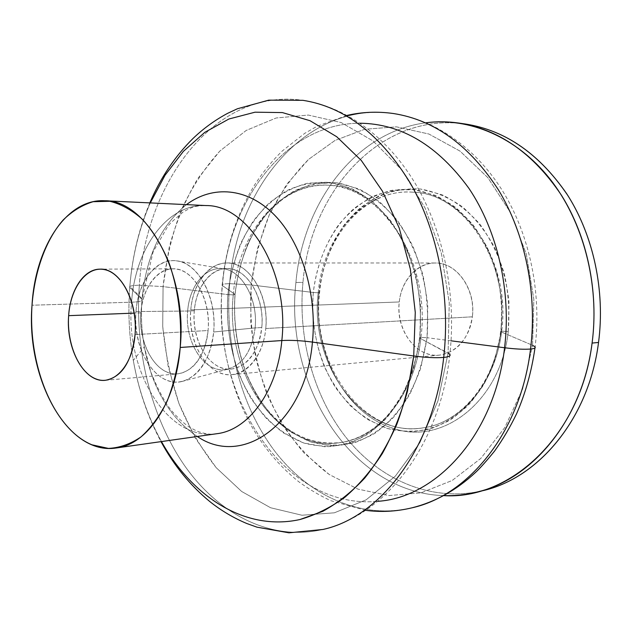 <?xml version="1.0" encoding="UTF-8"?>
<svg xmlns="http://www.w3.org/2000/svg" width="632" height="632" viewBox="0 0 632 632"><rect width="100%" height="100%" fill="white"/><g stroke="black" fill="none" stroke-linecap="round" stroke-linejoin="round"><path stroke-width="0.47" stroke-dasharray="3.16 2.37" d="M318.204 292.782C322.928 236.471 364.277 188.289 413.067 192.207C464.362 193.258 511.478 261.948 501.642 331.144L508.247 331.603L509.021 302.38C506.832 282.788 501.95 264.358 494.382 247.08C485.447 230.964 474.679 217.463 462.079 206.569C448.775 197.46 434.863 191.599 420.343 188.992L398.895 189.592C384.943 192.942 372.027 199.08 360.153 208.007C337.607 227.86 322.992 258.591 319.097 292.166L319.626 292.426L318.204 292.782L319.626 292.426L319.097 292.166C312.477 351.187 344.867 414.323 393.973 428.559C442.4 445.426 500.686 401.589 508.247 331.603L501.642 331.144C495.867 382.36 461.652 422.31 424.088 427.682C362.207 438.837 309.269 364.158 318.204 292.782C309.269 364.158 362.207 438.837 424.088 427.682C461.652 422.31 495.867 382.36 501.642 331.144L500.584 331.571L501.065 331.871L532.563 345.293L533.835 299.299L526.298 254.08L510.561 212.668L487.888 177.695L460.009 151.103L428.891 134.024L396.517 126.842L364.704 129.252L334.976 140.47L308.59 159.367C292.924 175.285 279.81 193.803 269.264 214.927C260.321 237.111 254.309 260.455 251.212 284.969L229.653 283.65C236.471 187.728 306.599 100.867 393.515 113.539C306.599 100.867 236.471 187.728 229.653 283.65L251.212 284.969L250.73 322.012C253.171 346.755 258.52 370.597 266.775 393.538C276.611 415.579 288.99 435.329 303.913 452.796L329.209 474.482L357.941 489.129L388.988 495.559L420.967 492.857L452.204 480.462L480.826 458.398L504.897 427.39L522.625 388.933L532.563 345.293L522.625 388.933L504.897 427.39L480.826 458.398L452.204 480.462L420.967 492.857L388.988 495.559L357.941 489.129L329.209 474.482C311.544 461.099 296.108 444.723 282.899 425.368C271.152 404.717 262.177 382.478 255.96 358.644C251.402 334.304 249.822 309.743 251.212 284.969L313.298 292.49C311.458 318.228 315.115 342.86 324.263 366.386C331.247 381.222 339.969 394.352 350.428 405.784C361.741 415.967 374.152 423.566 387.669 428.567L408.612 431.83C422.911 431.127 436.783 427.177 450.213 419.996C463.051 410.974 474.261 399.148 483.828 384.509C492.138 368.519 497.882 350.973 501.065 331.871L494.911 359.687C488.299 377.051 479.522 392.14 468.589 404.954C456.715 416.109 443.79 424.127 429.831 429.025C415.635 432.035 401.581 431.877 387.669 428.567L367.99 419.664C355.753 411.187 344.985 400.546 335.671 387.724C318.512 360.659 310.541 326.183 313.298 292.49L318.204 292.782L313.298 292.49C316.482 266.957 324.895 244.458 338.523 224.968C348.358 213.166 359.608 203.741 372.28 196.694C385.56 191.251 399.4 188.881 413.786 189.6L435.085 195.256C448.949 202.098 461.581 211.965 472.997 224.858C483.354 239.291 491.396 255.683 497.115 274.035C501.271 293.074 502.59 312.35 501.065 331.871L500.584 331.571L501.642 331.144C511.478 261.948 464.362 193.258 413.067 192.207C364.277 188.289 322.928 236.471 318.204 292.782M233.279 294.915C237.853 233.856 279.486 181.242 329.477 185.263C381.918 186.1 430.945 261.395 420.959 337.393L427.05 337.701L427.753 305.888C425.447 284.542 420.391 264.468 412.578 245.666C403.366 228.144 392.314 213.49 379.405 201.695C365.802 191.852 351.621 185.563 336.856 182.806L315.099 183.556C300.99 187.262 287.955 193.953 276.01 203.638C264.919 214.785 255.597 227.978 248.028 243.225C241.59 259.317 237.261 276.374 235.025 294.394L233.279 294.915L235.025 294.394C233.248 322.138 237.016 348.73 246.338 374.16C253.448 390.221 262.32 404.472 272.961 416.923C284.471 428.046 297.111 436.388 310.889 441.958L332.274 445.734C346.897 445.133 361.093 441.002 374.863 433.339C388.04 423.669 399.543 410.895 409.386 395.024C417.926 377.652 423.811 358.542 427.05 337.701L420.959 337.393C415.121 393.578 379.911 436.965 341.517 442.4C278.143 453.792 224.526 372.216 233.279 294.915C224.526 372.216 278.143 453.792 341.517 442.4C379.911 436.965 415.121 393.578 420.959 337.393L419.561 337.97L419.893 338.215L448.088 353.13L449.257 302.76L441.357 253.211L425.028 207.904L401.628 169.763L373.006 140.912L341.217 122.569L308.313 115.064L276.144 117.987L246.251 130.413L219.841 151.056C204.215 168.357 191.188 188.407 180.76 211.214C171.944 235.12 166.042 260.258 163.064 286.612L139.34 285.214C145.708 182.229 214.738 87.698 302.847 100.314C214.738 87.698 145.708 182.229 139.34 285.214L163.064 286.612L162.724 326.452C165.244 353.067 170.656 378.742 178.951 403.485C188.826 427.295 201.26 448.712 216.239 467.727L241.661 491.475L270.591 507.749L301.954 515.23L334.36 512.813L366.102 499.841L395.277 476.228L419.869 442.684L437.984 400.83L448.088 353.13L437.984 400.83L419.869 442.684L395.277 476.228L366.102 499.841L334.36 512.813L301.954 515.23L270.591 507.749L241.661 491.475L216.239 467.727L195.146 437.913L178.951 403.485L168.065 365.865L162.724 326.452L163.064 286.612L227.883 294.599C226.114 322.486 229.89 349.22 239.212 374.792C246.314 390.939 255.186 405.278 265.819 417.792C277.329 428.986 289.962 437.391 303.739 443L325.117 446.816C339.74 446.224 353.936 442.084 367.706 434.389C380.883 424.672 392.393 411.827 402.228 395.869C410.768 378.394 416.654 359.181 419.893 338.215L413.612 368.717C406.818 387.732 397.812 404.204 386.571 418.131C374.373 430.21 361.125 438.837 346.818 444.012C332.29 447.116 317.935 446.784 303.739 443L283.689 433.078C271.239 423.724 260.281 412.048 250.817 398.034C233.374 368.519 225.221 331.121 227.883 294.599L233.279 294.915L227.883 294.599C230.996 266.925 239.417 242.483 253.14 221.279C263.062 208.41 274.446 198.108 287.299 190.366C300.8 184.354 314.91 181.7 329.627 182.395L351.463 188.462C365.723 195.865 378.758 206.625 390.56 220.726C401.296 236.534 409.654 254.514 415.635 274.675C419.996 295.602 421.41 316.774 419.893 338.215L419.561 337.97L420.959 337.393C430.945 261.395 381.918 186.1 329.477 185.263C279.486 181.242 237.853 233.856 233.279 294.915M393.515 113.539C436.064 119.906 476.552 148.607 503.222 191.954C529.75 235.491 541.679 292.861 535.107 346.913L532.563 345.293L501.065 331.871L501.824 302.72C499.643 283.183 494.801 264.8 487.28 247.57C478.408 231.494 467.719 218.024 455.214 207.146C442.013 198.061 428.204 192.207 413.786 189.6L392.504 190.185C378.647 193.526 365.833 199.641 354.038 208.544C331.658 228.342 317.153 258.994 313.298 292.49L251.212 284.969L257.429 248.826L269.264 214.927L286.47 184.647L308.59 159.367L334.976 140.47L364.704 129.252L396.517 126.842L428.891 134.024L460.009 151.103L487.888 177.695L510.561 212.668L526.298 254.08L533.835 299.299L532.563 345.293M302.847 100.314C347.56 107.108 389.209 138.779 416.63 185.824C443.941 233.153 456.391 295.626 449.858 354.449L419.893 338.215L420.588 306.196C418.281 284.724 413.209 264.532 405.381 245.611C396.169 227.986 385.101 213.237 372.193 201.379C358.581 191.48 344.393 185.16 329.627 182.395L307.879 183.154C293.769 186.882 280.742 193.613 268.805 203.362C257.73 214.564 248.416 227.836 240.855 243.162C234.433 259.341 230.111 276.492 227.883 294.599L163.064 286.612L169.107 247.736C175.87 222.677 185.437 199.594 197.808 178.493L219.841 151.056L246.251 130.413L276.144 117.987L308.313 115.064L341.217 122.569L373.006 140.912L401.628 169.763L425.028 207.904L441.357 253.211L449.257 302.76L448.088 353.13M322.936 529.466C270.156 541.719 218.111 513.658 184.307 465.247C150.606 416.306 134.577 349.354 139.34 285.214C134.577 349.354 150.606 416.306 184.307 465.247C218.111 513.658 270.156 541.719 322.936 529.466C388.522 514.021 440.417 442.021 449.858 354.449M411.969 507.828C359.908 519.986 308.053 495.03 274.264 450.521C240.587 405.547 224.597 343.287 229.653 283.65C224.597 343.287 240.587 405.547 274.264 450.521C308.053 495.03 359.908 519.986 411.969 507.828M140.865 312.856L134.197 313.117L140.865 312.856C142.516 288.579 156.538 268.592 172.955 268.813C192.815 267.668 211.365 299.118 208.078 330.528C204.555 356.369 194.49 370.81 177.876 373.836C156.618 376.427 137.808 344.171 140.865 312.856C138.669 339.589 151.435 367.405 169.202 372.88C186.93 378.766 205.708 359.276 208.078 330.528L135.058 334.589L208.078 330.528C210.725 301.851 195.92 272.834 177.734 269.319C159.572 265.369 142.824 286.059 140.865 312.856M295.918 282.504L302.965 282.385C297.791 337.741 313.203 395.506 345.846 437.226C378.6 478.543 428.804 501.753 479.364 491.404C428.804 501.753 378.6 478.543 345.846 437.226C313.203 395.506 297.791 337.741 302.965 282.385L295.918 282.504C284.274 383.253 350.262 492.668 443.656 495.614C350.262 492.668 284.274 383.253 295.918 282.504C302.673 203.946 354.821 131.717 426.197 122.742C354.821 131.717 302.673 203.946 295.918 282.504M451.074 340.814L427.05 337.701L420.762 368.029C413.976 386.934 404.962 403.311 393.728 417.159C381.531 429.183 368.282 437.771 353.975 442.929C339.447 446.034 325.085 445.702 310.889 441.958L290.831 432.106C278.38 422.816 267.423 411.203 257.951 397.275C240.5 367.927 232.347 330.726 235.025 294.394L222.432 285.577C210.606 393.112 282.725 510.269 377.817 501.31C282.725 510.269 210.606 393.112 222.432 285.577L222.164 285.356C221.461 284.345 223.957 283.776 229.653 283.65C223.957 283.776 221.461 284.345 222.164 285.356L222.432 285.577C228.784 200.502 285.656 123.098 360.114 123.224C285.656 123.098 228.784 200.502 222.432 285.577L235.025 294.394C238.153 266.862 246.583 242.554 260.329 221.461C270.251 208.663 281.651 198.416 294.512 190.722C308.021 184.749 322.13 182.111 336.856 182.806L358.684 188.842C372.943 196.212 385.97 206.909 397.765 220.931C408.493 236.645 416.844 254.522 422.816 274.557C427.161 295.349 428.575 316.403 427.05 337.701L451.074 340.814M197.295 436.483C169.818 418.021 152.162 388.151 144.325 346.881C141.568 331.176 140.802 315.376 142.018 299.465L129.757 287.402C127.917 311.884 129.102 336.224 133.305 360.406C138.511 389.889 147.896 416.946 161.46 441.571C147.896 416.946 138.511 389.889 133.305 360.406C129.102 336.224 127.917 311.884 129.757 287.402C128.81 286.114 132.001 285.38 139.34 285.214C132.001 285.38 128.81 286.114 129.757 287.402L129.844 286.351C132.262 256.513 139.08 228.697 150.29 202.912C139.08 228.697 132.262 256.513 129.844 286.351L129.757 287.402L142.018 299.465C140.802 315.376 141.568 331.176 144.325 346.881C152.162 388.151 169.818 418.021 197.295 436.483M131.575 302.199C139.759 301.883 143.243 300.966 142.018 299.465C143.243 300.966 139.759 301.883 131.575 302.199C124.915 370.107 167.196 441.657 216.887 433.702C167.196 441.657 124.915 370.107 131.575 302.199L32.019 305.224L131.575 302.199C135.043 248.834 167.251 203.275 206.206 205.566C167.251 203.275 135.043 248.834 131.575 302.199M265.756 328.529L472.349 316.806C468.352 339.337 457.355 352.119 439.374 355.152C416.109 357.988 395.561 329.73 399.266 301.954L190.785 309.901C187.293 343.263 208.291 377.596 232.11 374.626C248.7 373.48 263.631 353.723 265.756 328.529C269.501 295.176 248.976 261.846 226.888 262.967C208.457 262.643 192.673 284.013 190.785 309.901L399.266 301.954C401.328 280.426 417.073 262.707 435.061 262.991C456.644 262.106 476.18 289.432 472.349 316.806L265.756 328.529C263.023 359.173 241.945 379.903 222.195 373.623C202.39 367.785 188.273 338.27 190.785 309.901C193.021 281.461 211.688 259.381 231.968 263.473C252.271 267.099 268.798 297.956 265.756 328.529M194.308 310.77L187.665 311.031C184.52 341.225 203.393 372.24 224.739 369.657C241.416 366.678 251.544 352.759 255.115 327.905L261.774 327.534C258.196 352.253 248.068 366.094 231.383 369.064C210.037 371.648 191.156 340.806 194.308 310.77C196.023 287.505 210.187 268.355 226.683 268.568C246.63 267.478 265.124 297.514 261.774 327.534L255.115 327.905C251.978 350.989 242.791 364.767 227.544 369.23C205.353 374.808 184.283 342.734 187.665 311.031L135.975 311.568C132.222 349.338 156.207 387.866 181.795 381.531C199.404 376.38 210.029 359.869 213.663 331.998L255.115 327.905L213.663 331.998C217.25 297.443 198.021 262.288 176.146 260.787C155.93 258.014 137.902 281.951 135.975 311.568L187.665 311.031C189.426 286.201 205.305 266.309 222.843 268.766C241.827 270.18 258.227 299.331 255.115 327.905C258.456 297.712 239.955 267.502 220.007 268.6C203.52 268.387 189.371 287.631 187.665 311.031L194.308 310.77C192.025 336.406 204.831 363.021 222.677 368.18C240.476 373.741 259.333 355.01 261.774 327.534C264.476 300.129 249.727 272.416 231.47 269.05C213.245 265.266 196.339 285.087 194.308 310.77M186.448 204.626C160.805 225.585 146.016 256.971 142.074 298.786L142.018 299.465L142.074 298.786C146.016 256.971 160.805 225.585 186.448 204.626M508.247 331.603C500.686 401.589 442.4 445.426 393.973 428.559C344.867 414.323 312.477 351.187 319.097 292.166C322.312 266.578 330.789 244.015 344.527 224.478C354.426 212.644 365.762 203.188 378.529 196.118C391.903 190.659 405.847 188.281 420.343 188.992L441.792 194.656C455.759 201.505 468.494 211.388 479.988 224.321C490.424 238.785 498.522 255.217 504.289 273.617C508.468 292.703 509.787 312.034 508.247 331.603M465.587 124.046C380.385 111.477 310.043 192.215 302.965 282.385C310.028 193.495 378.284 113.649 462.15 123.596M472.349 316.806C475.485 291.7 459.78 266.428 440.014 263.41C420.28 260.013 401.683 278.301 399.266 301.954C396.572 325.559 410.342 349.93 429.689 354.465C448.981 359.355 469.513 341.975 472.349 316.806M135.975 311.568C138.203 280.766 157.376 256.766 178.406 261.15C199.459 265.037 216.76 298.667 213.663 331.998C210.875 365.407 188.984 387.803 168.554 380.827C148.054 374.334 133.463 342.299 135.975 311.568M413.067 192.207C366.623 187.988 324.437 235.159 319.626 292.426C310.344 365.083 365.106 439.311 424.088 427.682C459.843 422.848 494.666 383.743 500.584 331.571C510.743 260.921 461.921 192.389 413.067 192.207M329.477 185.263C312.698 184.268 296.945 189.047 282.228 199.594L270.472 209.879L265.069 215.923L253.914 232.149C243.889 250.809 237.616 271.578 235.096 294.449C232.181 335.497 241.187 371.695 262.098 403.066C284.574 433.023 311.039 446.137 341.517 442.4C353.47 440.433 364.964 435.124 376.008 426.497L385.038 418.194C389.494 413.66 395.197 405.791 402.157 394.605C410.958 377.825 416.757 358.944 419.561 337.97C423.156 298.122 415.69 262.643 397.157 231.541C377.533 202.572 354.971 187.151 329.477 185.263M534.98 347.877L535.107 346.913M105.323 380.306L177.876 373.836M216.887 433.702C211.815 434.903 205.147 434.042 196.9 431.119L189.489 427.224C183.588 423.219 177.497 417.594 171.225 410.342C164.344 401.423 157.573 388.727 150.922 372.256L144.325 346.881L133.305 360.406C138.408 389.636 147.643 416.717 161.002 441.634M439.374 355.152L232.11 374.626M224.739 369.657L231.383 369.064M181.795 381.531L227.544 369.23M365.738 510.348L330.718 500.655C319.373 495.362 308.629 488.994 298.486 481.537C278.673 465.579 262.351 445.947 249.529 422.658C227.567 380.29 218.443 334.518 222.164 285.356C225.498 248.4 236.328 214.904 254.672 184.868C262.683 172.418 271.863 161.136 282.228 151.024L304.774 133.312L317.209 126.218L347.252 115.356M149.824 202.888C138.85 228.95 132.191 256.774 129.844 286.351L142.074 298.786L153.11 251.844L167.812 226.311L170.782 222.796L183.083 212.06C191.393 207.533 193.463 205.756 206.206 205.566M222.843 268.766L176.146 260.787M226.683 268.568L220.007 268.6M226.888 262.967L435.061 262.991M172.955 268.813L100.117 269.153"/><path stroke-width="0.95" d="M393.515 113.539C434.634 119.985 469.655 145.51 498.585 190.114C525.192 234.093 537.437 293.517 530.54 349.03C534.214 348.651 535.731 347.948 535.107 346.913C535.731 347.948 534.214 348.651 530.54 349.03C520.76 431.806 468.596 495.433 411.969 507.828C468.596 495.433 520.76 431.806 530.54 349.03C524.244 349.543 515.586 349.117 504.581 347.75L451.074 340.814L504.581 347.75C494.73 434.453 436.601 497.566 377.817 501.31C436.601 497.566 494.73 434.453 504.581 347.75C515.586 349.117 524.244 349.543 530.54 349.03C537.437 293.517 525.192 234.093 498.585 190.114C469.655 145.51 434.634 119.985 393.515 113.539C377.715 111.311 362.294 111.919 347.252 115.356M302.847 100.314C344.582 106.832 380.401 134.434 410.302 183.106C437.786 231.178 450.648 296.542 443.704 357.428C448.807 356.89 450.861 355.895 449.858 354.449C450.861 355.895 448.807 356.89 443.704 357.428C433.852 448.293 380.306 517.079 322.936 529.466C380.306 517.079 433.852 448.293 443.704 357.428C435.93 358.06 425.936 357.578 413.723 355.982L312.445 342.086C305.422 424.04 242.49 467.664 197.295 436.483C242.49 467.664 305.422 424.04 312.445 342.086C300.824 340.561 290.617 340.04 281.833 340.545C277.401 391.224 248.439 430.108 216.887 433.702C248.439 430.108 277.401 391.224 281.833 340.545L180.215 347.466C176.012 402.671 147.351 444.565 116.256 447.985C67.284 455.783 25.873 378.236 32.019 305.224C35.139 247.807 66.273 198.495 104.683 200.747C146.743 199.815 187.617 273.261 180.215 347.466L281.833 340.545C289.551 272.463 248.905 204.989 206.206 205.566C248.905 204.989 289.551 272.463 281.833 340.545C290.617 340.04 300.824 340.561 312.445 342.086C317.28 293.754 301.361 242.269 274.335 214.848C247.246 187.38 212.502 185.081 186.448 204.626C212.502 185.081 247.246 187.38 274.335 214.848C301.361 242.269 317.28 293.754 312.445 342.086L413.723 355.982L407.395 391.516C401.028 414.126 392.677 434.792 382.352 453.515C371.071 470.856 358.51 485.494 344.653 497.447C330.291 507.741 315.408 515.088 300.002 519.512C245.493 531.615 192.341 497.029 161.46 441.571C192.341 497.029 245.493 531.615 300.002 519.512L322.826 511.304C337.701 503.096 351.676 492.02 364.743 478.069C377.075 462.553 387.756 444.659 396.778 424.38C404.654 402.971 410.302 380.172 413.723 355.982C425.936 357.578 435.93 358.06 443.704 357.428C450.648 296.542 437.786 231.178 410.302 183.106C380.401 134.434 344.582 106.832 302.847 100.314L268.703 100.156L237.371 108.775L227.631 113.333C214.951 120.112 203.393 128.517 192.942 138.55C174.827 156.515 160.449 177.963 149.824 202.888M448.088 353.13L449.858 354.449M532.563 345.293L535.107 346.913M134.197 313.117L68.643 315.66C65.744 348.722 84.333 382.905 105.323 380.306C121.731 377.217 131.638 361.978 135.058 334.589C138.21 301.29 119.717 267.928 100.117 269.153C83.898 268.916 70.176 290.033 68.643 315.66L134.197 313.117M462.15 123.596C503.064 128.857 537.935 152.257 566.738 193.787C593.227 234.741 605.417 290.38 598.536 342.457C588.732 420.533 536.165 480.604 479.364 491.404L482.753 490.63C538.282 478.345 588.913 418.89 598.536 342.457L592.089 343.073C582.459 420.114 531.662 479.972 476.007 492.273C465.215 494.864 454.432 495.978 443.656 495.614C509.953 500.149 580.705 436.183 592.089 343.073C599.926 283.879 583.028 220.505 549.548 178.437C515.886 136.425 468.833 117.315 426.197 122.742C436.894 121.376 447.733 121.47 458.721 123.05C499.083 129.402 533.289 153.41 561.334 195.083C587.136 236.155 598.883 291.384 592.089 343.073L598.536 342.457C605.306 291.162 593.614 236.376 567.907 195.604C539.965 154.24 505.861 130.39 465.587 124.046L458.721 123.05M150.29 202.912L165.055 175.222L183.327 151.404L204.768 132.365L228.887 119.014L255.036 112.188L282.409 112.583L310.02 120.704L336.73 136.741L361.322 160.489L382.534 191.299L399.203 228.018L410.334 269.05L415.271 312.421L413.723 355.982L415.271 312.421L410.334 269.05L399.203 228.018L382.534 191.299L361.322 160.489L336.73 136.741L310.02 120.704L282.409 112.583L255.036 112.188L228.887 119.014L204.768 132.365L183.327 151.404L165.055 175.222L150.29 202.912M360.114 123.224C401.478 123.785 437.755 145.51 468.944 188.391C497.534 230.838 511.438 291.305 504.581 347.75C511.438 291.305 497.534 230.838 468.944 188.391C437.755 145.51 401.478 123.785 360.114 123.224M32.019 305.224C27.942 365.351 53.538 428.915 91.932 444.802L108.443 448.404C119.693 447.867 130.571 444.019 141.078 436.854C151.095 427.817 159.801 415.872 167.196 401.043C173.579 384.809 177.916 366.947 180.215 347.466C182.063 317.699 177.892 287.386 168.42 261.182C161.247 244.679 152.668 230.814 142.698 219.588C132.183 210.187 121.241 204.089 109.865 201.292L93.125 201.703C82.263 204.981 72.253 211.104 63.089 220.07C45.717 240.049 34.673 271.144 32.019 305.224M135.058 334.589C132.791 365.067 114.258 385.591 96.759 379.24C79.213 373.33 66.565 343.895 68.643 315.66C70.468 287.378 86.876 265.503 104.833 269.682C122.805 273.403 137.579 304.19 135.058 334.589M365.738 510.348C381.041 512.362 396.454 511.525 411.969 507.828C435.251 501.998 456.43 490.203 475.509 472.452C480.059 468.241 486.403 461.123 494.556 451.098C502.78 439.603 510.103 427.208 516.518 413.921C525.484 393.309 531.638 371.3 534.98 347.877M482.753 490.63L476.007 492.273M216.887 433.702L116.256 447.985M322.936 529.466L288.958 532.816L256.955 527.159L246.835 523.533C233.579 517.963 221.279 510.68 209.942 501.666C190.224 485.471 173.911 465.46 161.002 441.634M104.683 200.747L206.206 205.566"/></g></svg>
